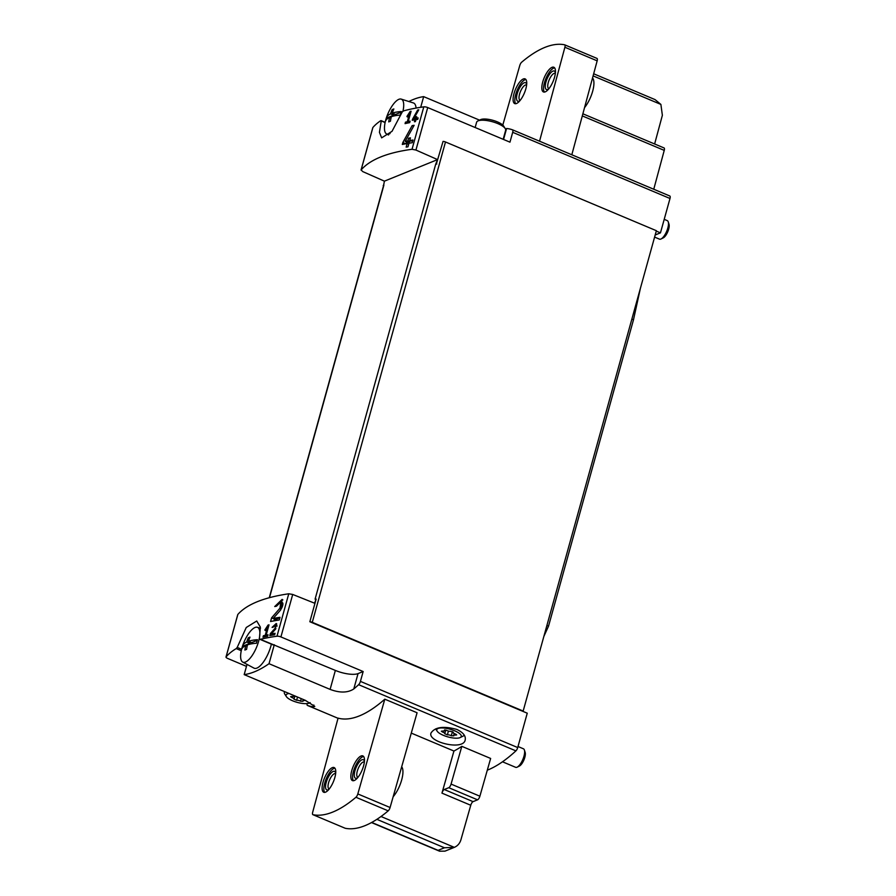 <?xml version="1.0" encoding="UTF-8"?>
<svg xmlns="http://www.w3.org/2000/svg" width="896" height="896" viewBox="0 0 896 896"><rect width="100%" height="100%" fill="white"/><g stroke="black" fill="none" stroke-linecap="round" stroke-linejoin="round"><path stroke-width="1.34" d="M267.501 627.144L265.227 635.342A241.114 75.779 -164.5 0 0 263.39 635.746L262.987 637.213A241.114 75.779 15.5 0 1 267.635 636.238L268.05 634.76A241.114 75.779 -164.5 0 0 266.157 635.141L269.013 624.848A241.114 75.779 -164.5 0 0 268.083 625.05L264.846 630.011L265.272 630.56L267.501 627.144L268.285 627.48M259.403 638.893L260.378 639.318L259.403 638.893L260.344 627.099L256.738 621.006L246.254 627.491L237.205 647.416L241.595 649.264M276.987 636.216A241.114 75.779 -164.5 0 0 260.378 639.318L335.362 670.421A17.416 5.477 -164.5 0 0 358.042 673.602L363.16 671.53L280.918 636.933A3.349 1.053 -164.5 0 0 276.987 636.216L288.758 593.779L292.701 594.451L314.552 603.187L316.142 599.066L309.848 621.734L527.251 713.194L517.72 747.555A3.349 1.198 -67.2 0 1 515.906 750.87A180.835 64.926 -67.2 0 1 487.29 770.179M237.765 614.712L237.854 614.421C246.826 604.341 263.794 597.464 288.758 593.779M237.205 647.416L236.23 648.581A241.114 75.779 -164.5 0 0 226.083 656.858A3.349 1.053 -164.5 0 0 226.005 656.992A3.349 1.053 -164.5 0 0 227.752 658.482L246.478 666.366M280.829 602.011L279.955 608.216L271.589 617.848L270.57 621.533A241.114 75.779 15.5 0 1 279.25 619.998L280 617.322A241.114 75.779 -164.5 0 0 273.157 618.475L280.672 609.963L282.139 599.379L274.725 606.547A241.114 75.779 15.5 0 1 276.461 606.2L280.829 602.011L282.386 602.672A4.155 1.49 -67.2 0 1 281.266 608.765L279.933 610.792M275.509 624.926L275.038 628.331L270.379 633.573L269.819 635.589A241.114 75.779 15.5 0 1 274.646 634.782L275.061 633.315A241.114 75.779 -164.5 0 0 271.275 633.942L275.43 629.294L276.226 623.493L272.093 627.379A241.114 75.779 15.5 0 1 273.078 627.211L275.509 624.926L276.752 625.453A2.274 0.818 -67.2 0 1 277.032 626.136M412.518 119.235L412.227 120.299A241.114 75.779 15.5 0 1 414.949 119.818L414.411 121.778A241.114 75.779 15.5 0 1 415.408 121.61L415.957 119.65A241.114 75.779 15.5 0 1 417.749 119.37L418.152 117.902A241.114 75.779 -164.5 0 0 416.36 118.182L416.763 116.704A241.114 75.779 -164.5 0 0 415.766 116.872L415.352 118.35A241.114 75.779 -164.5 0 0 413.84 118.608L418.779 109.827A241.114 75.779 -164.5 0 0 417.67 110.006L412.518 119.235L414.21 119.941M380.71 120.691L381.248 120.915L380.71 120.691A241.114 75.779 -164.5 0 0 372.893 127.49A3.349 1.053 -164.5 0 0 372.814 127.624A3.349 1.053 -164.5 0 0 372.803 127.781M315.739 598.898L315.078 599.166L435.714 164.158L437.573 159.6L415.934 150.046L412.026 149.285C387.139 152.667 370.171 159.544 361.122 169.926L362.779 171.606L384.406 181.16L383.566 185.595M503.552 139.474L506.587 128.486A180.835 64.926 112.8 0 1 512.49 129.819A3.349 1.198 112.8 0 1 512.691 132.317L509.958 142.162L427.717 107.565A3.349 1.053 -164.5 0 0 423.797 106.848A241.114 75.779 -164.5 0 0 403.581 110.88L402.259 111.91L392.022 131.331L381.64 137.861L379.434 132.35L381.248 120.915L385.112 122.55M409.573 113.546L407.299 121.744A241.114 75.779 -164.5 0 0 405.474 122.147L405.07 123.626A241.114 75.779 15.5 0 1 409.696 122.629L410.11 121.162A241.114 75.779 -164.5 0 0 408.229 121.542L411.074 111.25A241.114 75.779 -164.5 0 0 410.155 111.451L406.93 116.424L407.344 116.973L409.573 113.546L410.346 113.882M402.842 142.52L402.304 144.458A241.114 75.779 15.5 0 1 407.154 143.539L406.157 147.112A241.114 75.779 15.5 0 1 407.971 146.81L408.968 143.226A241.114 75.779 15.5 0 1 412.25 142.722L412.989 140.034A241.114 75.779 -164.5 0 0 409.707 140.549L410.458 137.861A241.114 75.779 -164.5 0 0 408.643 138.174L407.893 140.851A241.114 75.779 -164.5 0 0 405.182 141.355L414.131 125.306A241.114 75.779 -164.5 0 0 412.126 125.642L402.842 142.52L405.821 143.774M411.275 733.096L453.936 751.038A180.835 64.926 -67.2 0 0 461.821 746.334L490.638 758.453L479.886 796.208A3.349 1.198 -67.2 0 1 477.568 799.826L473.077 801.64A3.349 1.198 -67.2 0 0 470.758 805.258L460.936 839.731C459.816 843.405 457.61 845.936 454.339 847.347L444.461 847.773L438.077 850.36L439.555 851.2L444.998 851.133M345.072 828.206A3.349 1.198 -67.2 0 0 345.15 828.24L312.883 814.666A3.349 1.198 -67.2 0 1 312.682 812.235L338.072 718.133A180.835 64.926 -67.2 0 0 384.81 699.182L417.077 712.757L390.085 807.509L357.818 793.934L384.81 699.182M456.87 729.445C443.598 725.827 434.974 727.014 430.998 733.029C427.37 741.944 463.501 751.005 465.203 739.917C465.954 735.974 463.176 732.48 456.87 729.445M307.115 703.573A3.349 1.198 -67.2 0 0 307.44 705.432A180.835 64.926 -67.2 0 0 313.365 706.765L314.787 706.418L305.256 700.314L244.182 674.621A180.835 64.926 -67.2 0 0 269.024 663.701L330.109 689.394C339.819 693.045 347.704 692.899 353.786 688.968A180.835 64.926 -67.2 0 0 358.613 684.69A3.349 1.198 -67.2 0 0 360.427 681.386L363.16 671.53M244.182 674.621L247.016 664.395M274.288 644.728L269.024 663.701M420.706 107.296L423.662 96.634A180.835 64.926 -67.2 0 0 408.856 101.517M423.662 96.634L479.539 120.142M655.178 234.987L660.464 232.848L656.264 231.09M660.464 232.848L669.995 198.486A3.349 1.198 -67.2 0 0 669.816 196A3.349 1.198 -67.2 0 0 669.794 196L512.534 129.83A3.349 1.198 112.8 0 1 512.512 129.83L669.816 196M436.374 163.89L443.061 141.389A2.677 0.84 -164.5 0 1 445.491 141.982L656.376 230.698L523.163 711.054L312.278 622.328A2.677 0.84 -164.5 0 0 309.848 621.734M307.44 705.432A3.349 1.198 -67.2 0 0 307.462 705.432L338.027 718.29L307.44 705.432M654.629 143.987L662.368 115.293L660.89 104.418L655.054 99.602L593.667 73.786M653.755 189.246L664.238 150.382A3.349 1.198 -67.2 0 0 664.048 147.941L582.87 113.792M383.219 185.45L383.88 185.181A2.677 0.84 15.5 0 0 383.611 185.427A2.677 0.84 15.5 0 0 383.622 185.618M435.714 164.158A2.677 0.84 15.5 0 1 436.778 164.058M384.406 181.16L437.573 159.6M539.549 141.198L564.894 47.253A3.349 1.198 -67.2 0 0 564.693 44.822A3.349 1.198 -67.2 0 0 564.614 44.8A180.835 64.926 -67.2 0 0 521.64 62.227A3.349 1.198 -67.2 0 0 519.758 65.565L502.802 125.093M571.816 154.773L597.162 60.838A3.349 1.198 -67.2 0 0 596.96 58.397A3.349 1.198 -67.2 0 0 596.882 58.374L564.771 44.867M525.84 88.838A13.395 4.805 112.8 0 1 514.718 103.589A13.395 4.805 112.8 0 1 515.48 89.376A13.395 4.805 112.8 0 1 525.112 78.893A13.395 4.805 112.8 0 1 525.84 88.838M554.568 77.19A13.395 4.805 112.8 0 1 543.446 91.941A13.395 4.805 112.8 0 1 544.208 77.728A13.395 4.805 112.8 0 1 553.84 67.245A13.395 4.805 112.8 0 1 554.568 77.19M312.883 814.666A3.349 1.198 -67.2 0 0 312.962 814.699A180.835 64.926 -67.2 0 0 355.936 797.272A3.349 1.198 -67.2 0 0 357.818 793.934M345.15 828.24A3.349 1.198 -67.2 0 0 345.229 828.274A180.835 64.926 -67.2 0 0 388.203 810.846A3.349 1.198 -67.2 0 0 390.085 807.509M334.858 777.504A13.395 4.805 112.8 0 1 323.736 792.254A13.395 4.805 112.8 0 1 324.498 778.042A13.395 4.805 112.8 0 1 334.13 767.558A13.395 4.805 112.8 0 1 334.858 777.504M363.586 765.856A13.395 4.805 112.8 0 1 352.464 780.606A13.395 4.805 112.8 0 1 353.226 766.394A13.395 4.805 112.8 0 1 362.858 755.91A13.395 4.805 112.8 0 1 363.586 765.856M453.936 751.038L441.952 793.128L470.758 805.258M592.536 77.974A18.749 6.731 112.8 0 1 592.659 91.258A18.749 6.731 112.8 0 1 584.539 107.621M544.41 92.064A13.395 4.805 112.8 0 1 545.944 78.456A13.395 4.805 112.8 0 1 554.602 67.85M548.598 89.085A10.046 3.606 112.8 0 1 548.05 89.398A10.046 3.606 112.8 0 1 547.042 78.915A10.046 3.606 112.8 0 1 555.251 72.307A10.046 3.606 112.8 0 1 555.397 72.923M548.968 88.626A8.232 2.957 112.8 0 1 548.733 88.57A8.232 2.957 112.8 0 1 549.203 79.822A8.232 2.957 112.8 0 1 555.128 73.382A8.232 2.957 112.8 0 1 555.33 73.494M515.682 103.712A13.395 4.805 112.8 0 1 517.216 90.104A13.395 4.805 112.8 0 1 525.874 79.498M519.87 100.733A10.046 3.606 112.8 0 1 519.322 101.058A10.046 3.606 112.8 0 1 518.325 90.563A10.046 3.606 112.8 0 1 526.523 83.955A10.046 3.606 112.8 0 1 526.669 84.571M520.24 100.285A8.232 2.957 112.8 0 1 520.005 100.218A8.232 2.957 112.8 0 1 520.475 91.482A8.232 2.957 112.8 0 1 526.4 85.03A8.232 2.957 112.8 0 1 526.602 85.142M401.688 766.786A18.749 6.731 112.8 0 1 401.677 779.923A18.749 6.731 112.8 0 1 393.142 796.768M353.427 780.73A13.395 4.805 112.8 0 1 354.95 767.122A13.395 4.805 112.8 0 1 363.619 756.504M357.605 777.75A10.046 3.606 112.8 0 1 357.067 778.064A10.046 3.606 112.8 0 1 356.059 767.581A10.046 3.606 112.8 0 1 364.269 760.973A10.046 3.606 112.8 0 1 364.414 761.578M357.974 777.291A8.232 2.957 112.8 0 1 357.75 777.224A8.232 2.957 112.8 0 1 358.221 768.488A8.232 2.957 112.8 0 1 364.146 762.048A8.232 2.957 112.8 0 1 364.347 762.16M324.699 792.378A13.395 4.805 112.8 0 1 326.234 778.77A13.395 4.805 112.8 0 1 334.891 768.152M328.888 789.398A10.046 3.606 112.8 0 1 328.339 789.712A10.046 3.606 112.8 0 1 327.331 779.229A10.046 3.606 112.8 0 1 335.541 772.621A10.046 3.606 112.8 0 1 335.686 773.226M329.258 788.939A8.232 2.957 112.8 0 1 329.022 788.872A8.232 2.957 112.8 0 1 329.493 780.136A8.232 2.957 112.8 0 1 335.418 773.696A8.232 2.957 112.8 0 1 335.619 773.808M441.952 793.128A3.349 1.198 -67.2 0 1 444.259 789.522L448.762 787.696A3.349 1.198 -67.2 0 0 451.069 784.09L461.821 746.334M503.16 139.306L505.646 130.323A15.064 4.738 -164.5 0 0 505.254 128.587L503.63 126.056A12.701 3.987 -164.5 0 0 497.347 121.856A12.701 3.987 -164.5 0 0 480.536 119.661L477.848 120.982A15.064 4.738 -164.5 0 0 476.605 122.27L475.149 127.523M505.254 128.587A15.064 4.738 -164.5 0 0 497.795 123.592A15.064 4.738 -164.5 0 0 477.848 120.982M310.061 702.598A12.701 3.987 15.5 0 1 309.467 702.99A12.701 3.987 15.5 0 1 292.645 700.795A12.701 3.987 15.5 0 1 286.362 696.584A12.701 3.987 15.5 0 1 289.061 693.504M304.931 700.179L305.738 700.526M304.83 700.538A2.778 0.874 -164.5 0 0 302.893 700.851A2.778 0.874 -164.5 0 0 303.038 701.266L300.53 701.187A2.778 0.874 -164.5 0 0 296.621 700.28L293.966 699.16A2.778 0.874 -164.5 0 0 294.034 699.037A2.778 0.874 -164.5 0 0 291.85 697.536L290.606 696.674L291.704 696.494A2.778 0.874 -164.5 0 0 293.63 696.181A2.778 0.874 -164.5 0 0 293.496 695.766L293.552 695.386M286.362 696.584L284.749 694.064A15.064 4.738 15.5 0 1 284.346 692.328A15.064 4.738 15.5 0 1 284.715 691.667M443.408 735.347A12.701 3.987 15.5 0 1 437.125 731.136A12.701 3.987 15.5 0 1 450.094 729.221A12.701 3.987 15.5 0 1 460.219 737.542A12.701 3.987 15.5 0 1 443.408 735.347M453.32 732.424A2.778 0.874 -164.5 0 0 453.253 732.547A2.778 0.874 -164.5 0 0 455.437 734.048L456.691 734.91L455.582 735.09A2.778 0.874 -164.5 0 0 453.656 735.403A2.778 0.874 -164.5 0 0 453.802 735.818L451.293 735.739A2.778 0.874 -164.5 0 0 447.384 734.832L444.73 733.712A2.778 0.874 -164.5 0 0 444.797 733.589A2.778 0.874 -164.5 0 0 442.613 732.088L441.358 731.226L442.467 731.046A2.778 0.874 -164.5 0 0 444.394 730.733A2.778 0.874 -164.5 0 0 444.248 730.318L446.768 730.397A2.778 0.874 -164.5 0 0 450.666 731.304L453.365 732.278M464.139 734.955A15.064 4.738 15.5 0 1 462.907 736.21L460.219 737.542M259.818 639.296L273.302 644.963A3.349 1.198 -67.2 0 0 273.75 644.941M410.155 111.451L410.928 111.776M406.93 116.424L407.534 116.67M407.299 121.744L409.506 122.674M405.474 122.147L407.624 123.054M408.229 121.542L409.819 122.214M417.67 110.006L418.488 110.354M415.173 119.168L414.87 119.829M414.949 119.818L415.811 120.176M416.36 118.182L417.995 118.462M415.766 116.872L416.618 117.23M415.352 118.35L416.797 118.955L415.71 119.392L413.84 118.608M412.126 125.642L413.582 126.258M406.739 142.005L405.933 143.752M407.154 143.539L408.699 144.189M409.707 140.549L410.995 141.086L412.922 140.302M408.643 138.174L410.189 138.824M407.893 140.851L409.696 141.613L407.714 142.419L405.182 141.355M409.965 140.65L409.696 141.613M273.157 618.475L275.61 619.506L279.866 617.781M282.878 599.917A7.09 2.542 -67.2 0 0 280.448 601.922M271.589 617.848L274.501 619.069L274.008 620.872M268.083 625.05L268.867 625.374M264.846 630.011L265.462 630.269M265.227 635.342L267.445 636.272M263.39 635.746L265.563 636.653M266.157 635.141L267.758 635.813M271.275 633.942L273.045 634.682L274.882 633.931M276.808 624.019A3.886 1.4 -67.2 0 0 275.71 625.016M270.379 633.573L272.429 634.446L272.227 635.174M389.581 117.398A49.448 15.546 -164.5 0 0 385.515 121.094A46.558 40.925 -112.1 0 1 386.501 117.544A49.448 15.546 15.5 0 1 390.566 113.848A49.448 43.456 -112.1 0 1 392.123 109.648A49.022 15.411 15.5 0 1 393.848 108.954A49.448 43.456 67.9 0 0 392.28 113.142A49.448 15.546 15.5 0 1 401.307 111.541A46.558 40.925 67.9 0 0 400.322 115.091A49.448 15.546 -164.5 0 0 391.294 116.704A49.448 43.456 67.9 0 0 390.443 121.206A49.022 15.411 -164.5 0 0 388.73 121.901A49.448 43.456 -112.1 0 1 389.581 117.398L391.003 118.003M390.074 133.504A18.894 6.787 112.8 0 1 389.301 133.885A18.894 6.787 112.8 0 1 386.557 133.918A18.894 6.787 112.8 0 1 385.235 121.957A18.894 6.787 112.8 0 1 385.594 120.512A49.482 49.482 0 0 1 390.947 107.789A18.894 6.787 112.8 0 1 401.206 99.109A18.894 6.787 112.8 0 1 402.942 111.227M401.206 99.109L413.403 102.939A20.093 7.213 112.8 0 1 416.046 108.08M664.205 219.341L667.262 220.629A10.046 3.606 112.8 0 1 668.237 221.872A10.046 3.606 112.8 0 1 666.691 231.291A10.046 3.606 112.8 0 1 661.046 238.974A10.046 3.606 112.8 0 1 660.811 239.075A10.046 3.606 112.8 0 1 659.467 239.142L654.595 237.104M668.237 221.872L669.01 224.258A7.997 2.867 112.8 0 1 667.778 231.739A7.997 2.867 112.8 0 1 663.286 237.854A7.997 2.867 112.8 0 1 663.096 237.944M390.566 113.848L393.725 115.17L394.072 113.904M392.123 109.648L393.344 110.163M392.28 113.142L395.438 114.475L401.106 112.179M386.781 119.28L387.173 117.824L393.725 115.17M386.501 117.544L387.173 117.824M245.728 645.557A49.448 15.546 -164.5 0 0 241.674 649.253A46.558 40.925 -112.1 0 1 242.659 645.702A49.448 15.546 15.5 0 1 246.714 642.006A49.448 43.456 -112.1 0 1 248.282 637.806A49.022 15.411 15.5 0 1 250.006 637.112A49.448 43.456 67.9 0 0 248.438 641.312A49.448 15.546 15.5 0 1 257.466 639.699A46.558 40.925 67.9 0 0 256.48 643.25A49.448 15.546 -164.5 0 0 247.453 644.862A49.448 43.456 67.9 0 0 246.602 649.365A49.022 15.411 -164.5 0 0 244.888 650.059A49.448 43.456 -112.1 0 1 245.728 645.557L247.162 646.162M245.448 662.054A18.894 6.787 112.8 0 1 242.715 662.088A18.894 6.787 112.8 0 1 241.394 650.126A18.894 6.787 112.8 0 1 241.752 648.682A49.482 49.482 0 0 1 247.106 635.958A18.894 6.787 112.8 0 1 257.354 627.267A18.894 6.787 112.8 0 1 257.757 644.09A18.894 6.787 112.8 0 1 245.448 662.054M271.376 644.157A20.093 7.213 112.8 0 1 256.906 668.091A20.093 7.213 112.8 0 1 253.994 668.125L242.715 662.088M518.011 746.514L523.41 748.787A10.046 3.606 112.8 0 1 524.395 750.042A10.046 3.606 112.8 0 1 522.838 759.45A10.046 3.606 112.8 0 1 517.205 767.133A10.046 3.606 112.8 0 1 516.97 767.245A10.046 3.606 112.8 0 1 515.626 767.312L502.499 761.79M524.395 750.042L525.168 752.416A7.997 2.867 112.8 0 1 523.925 759.909A7.997 2.867 112.8 0 1 519.445 766.024A7.997 2.867 112.8 0 1 519.254 766.102M246.714 642.006L249.883 643.339L250.23 642.062M248.282 637.806L249.502 638.322M248.438 641.312L251.597 642.645L257.264 640.349M242.928 647.45L243.331 645.994L249.883 643.339M242.659 645.702L243.331 645.994M543.861 636.429L548.531 626.158L633.483 319.816L640.427 288.187M546.896 625.475L548.531 626.158M631.848 319.133L633.483 319.816M226.083 656.858L237.854 614.421M361.122 169.926L372.893 127.49M412.026 149.285L423.797 106.848M358.613 684.69L515.906 750.87M330.109 689.394L335.362 670.421M280.918 636.933L292.701 594.451M360.427 681.386L517.72 747.555M512.691 132.317L669.995 198.486M415.934 150.046L427.717 107.565M376.88 819.336L444.461 847.773M371.717 822.438L438.077 850.36M269.494 597.643L383.88 185.181M312.278 622.328L445.491 141.982M597.162 60.838L564.894 47.253M345.229 828.274L312.962 814.699M388.203 810.846L355.936 797.272M582.299 115.909L664.238 150.382M593.096 75.891L660.89 104.418M381.013 816.502L454.339 847.347M451.069 784.09L479.886 796.208M444.259 789.522L473.077 801.64M448.762 787.696L477.568 799.826M236.23 648.581L241.27 650.698M313.365 706.765L313.846 705.029M353.786 688.968L358.042 673.602M301.235 698.622L300.53 701.187M297.517 697.054L296.621 700.28M292.13 696.539L291.85 697.536M455.84 734.194L455.582 735.09M452.435 731.606L451.293 735.739M448.426 731.069L447.384 734.832M442.882 731.102L442.613 732.088M279.955 608.216L281.266 608.765M275.038 628.331L275.901 628.69M226.005 656.992L237.776 614.555M269.27 597.699L383.611 185.427M361.043 170.072L372.814 127.624M596.96 58.397L564.693 44.822M371.493 822.562L439.275 851.077M445.032 851.122L454.373 847.336M309.467 702.99L310.162 702.643M284.346 692.328L284.547 691.6M303.274 699.485L302.893 700.851M294.896 695.957L294.034 699.037M293.821 695.509L293.63 696.181M437.125 731.136L435.669 728.874M454.171 733.533L453.656 735.403M445.794 730.016L444.797 733.589M444.64 729.87L444.394 730.733M381.058 120.613L385.157 122.338M386.557 133.918L388.539 134.982M663.286 237.854L661.046 238.974M257.354 627.267L260.49 628.253M519.445 766.024L517.205 767.133"/></g></svg>

